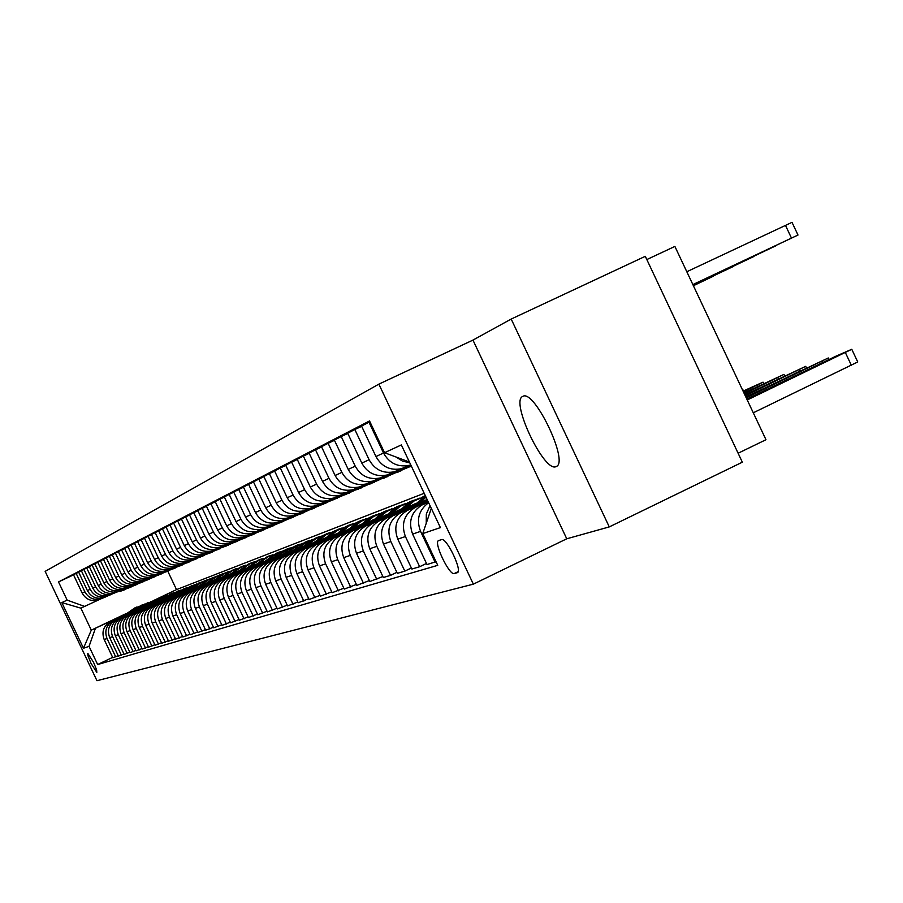 <?xml version="1.0" encoding="UTF-8"?>
<svg xmlns="http://www.w3.org/2000/svg" width="903" height="903" viewBox="0 0 903 903"><rect width="100%" height="100%" fill="white"/><g stroke="black" fill="none" stroke-linecap="round" stroke-linejoin="round"><path stroke-width="1.35" d="M556 466.637L556.395 466.456C569.172 461.907 534.204 388.888 522.837 396.372L522.589 396.485C510.24 401.553 544.159 472.777 556 466.637M96.813 672.408L96.621 669.924L93.562 662.328L87.783 653.354L87.986 655.838L91.034 663.412L96.813 672.408M378.865 384.136L45.15 571.373L96.96 680.715L473.353 584.151L378.865 384.136L472.958 340.092L566.757 538.786L609.277 526.9L511.188 319.052L472.958 340.092M511.188 319.052L645.295 256.317L742.334 462.189L609.277 526.9M646.819 259.567L674.88 246.429L765.97 439.716L738.112 453.238M441.59 539.599L438.497 540.615C433.417 542.387 449.401 575.764 454.254 573.54L457.449 572.637C462.652 570.967 446.375 537.071 441.59 539.599M409.409 462.009L384.543 452.719L369.53 420.945L58.526 581.938L73.549 574.861M384.543 452.719L401.338 444.931L440.404 527.612L422.751 533.583L431.307 508.378M112.638 657.373L97.659 664.54L437.752 565.334L422.751 533.583M97.659 664.54L89.047 646.367L83.471 648.252L61.822 602.583L67.138 600.111L58.526 581.938M566.757 538.786L473.353 584.151M167.8 571.227L176.514 589.614L424.184 493.286M176.514 589.614L153.555 600.54M126.014 613.645L91.293 630.159L125.336 614.379M157.235 599.197L159.142 598.384M160.994 597.673L159.109 598.305M118.237 655.702L112.819 657.756L104.172 639.505C101.429 631.84 103.518 625.914 110.437 621.738L131.511 611.703M115.719 656.899L107.017 638.534C104.263 630.825 106.362 624.865 113.315 620.654L131.048 612.211M163.443 596.804L165.238 596.036M167.168 595.303L165.204 595.957M123.971 653.986L118.428 656.097L109.681 637.631C106.904 629.876 109.015 623.883 116.013 619.65L137.38 609.469M121.397 655.217L112.593 636.626C109.805 628.827 111.927 622.799 118.959 618.532L136.895 609.999M169.787 594.343L171.491 593.643M173.444 592.876L171.446 593.553M129.851 652.226L124.162 654.393L115.313 635.701C112.503 627.856 114.636 621.783 121.713 617.505L143.385 607.188M127.21 653.49L118.293 634.685C115.471 626.784 117.616 620.677 124.738 616.365L142.888 607.73M176.277 591.837L177.88 591.194M179.923 590.381L177.835 591.093M135.868 650.431L130.055 652.655L121.081 633.725C118.248 625.779 120.404 619.639 127.56 615.304L149.537 604.852M133.17 651.729L124.14 632.687C121.284 624.684 123.451 618.51 130.664 614.153L149.029 605.405M182.925 589.264L184.438 588.688M186.492 587.853L184.381 588.575M142.042 648.591L136.071 650.86L127.007 631.705C124.129 623.657 126.307 617.449 133.554 613.058L155.847 602.448M139.265 649.912L130.134 630.633C127.244 622.539 129.434 616.286 136.725 611.873L155.327 603.023M189.732 586.634L191.165 586.126M193.276 585.246L191.097 585.991M148.374 646.695L142.256 649.031L133.068 629.628C130.156 621.49 132.369 615.203 139.694 610.755L162.303 599.987M145.53 648.061L136.285 628.533C133.351 620.338 135.574 614.006 142.945 609.536L161.772 600.574M196.707 583.936L184.889 591.883M200.263 582.559L197.971 583.338M154.864 644.753L148.589 647.146L139.288 627.506C136.33 619.266 138.565 612.889 145.993 608.396L168.94 597.47M151.941 646.153L142.584 626.377C139.615 618.081 141.861 611.67 149.334 607.143L168.387 598.068M203.83 581.193L205.105 580.776M207.363 579.828L205.026 580.618M161.524 642.767L155.079 645.227L145.665 625.327C142.674 616.975 144.943 610.518 152.449 605.969L175.735 594.885M158.533 644.2L149.04 624.176C146.038 615.767 148.318 609.265 155.869 604.683L175.171 595.495M211.121 578.371L212.329 577.965M214.542 577.073L212.261 577.83M168.353 640.724L161.75 643.241L152.201 623.093C149.176 614.627 151.467 608.091 159.075 603.486L182.711 592.233M165.283 642.191L155.677 621.907C152.63 613.385 154.932 606.805 162.585 602.166L182.135 592.853M218.571 575.504L219.745 575.087M220.885 574.737L223.323 573.574L219.689 574.974M175.374 638.624L168.59 641.22L158.917 620.79C155.858 612.223 158.172 605.608 165.881 600.935L189.878 589.501M172.225 640.137L162.484 619.582C159.402 610.947 161.727 604.276 169.482 599.581L189.28 590.144M226.156 572.581L227.353 572.141M228.741 571.701L227.308 572.039M182.587 636.468L175.611 639.132L165.813 618.442C162.709 609.751 165.057 603.046 172.857 598.317L197.238 586.702M179.347 638.026L169.471 617.189C166.344 608.441 168.714 601.691 176.559 596.928L196.628 587.368M233.922 569.601L235.175 569.116M236.8 568.574L235.13 569.025M189.991 634.256L182.835 636.987L172.902 616.015C169.753 607.211 172.123 600.416 180.024 595.63L204.789 583.835M186.661 635.859L176.661 614.729C173.489 605.868 175.882 599.016 183.84 594.197L204.168 584.512M242.004 566.486L243.212 566.023M245.085 565.38L243.167 565.933M197.599 631.987L190.24 634.786L180.171 613.532C176.988 604.604 179.392 597.718 187.395 592.865L212.555 580.877M194.179 633.624L184.043 612.211C180.826 603.227 183.241 596.285 191.312 591.397L211.912 581.577M250.244 563.314L251.463 562.84M253.585 562.084L251.429 562.75M205.421 629.639L197.859 632.529L187.655 610.97C184.415 601.929 186.853 594.942 194.969 590.02L220.535 577.841M201.911 631.332L191.628 609.615C188.366 600.506 190.815 593.463 198.987 588.508L219.88 578.563M258.709 560.052L259.962 559.578M262.333 558.709L259.906 559.476M213.48 627.235L205.692 630.204L195.341 608.351C192.057 599.174 194.529 592.086 202.757 587.097L228.741 574.714M209.857 628.973L199.428 606.951C196.12 597.707 198.604 590.573 206.889 585.55L228.064 575.459M267.423 556.699L268.676 556.214M271.306 555.243L268.642 556.124M221.754 624.763L213.751 627.822L203.254 605.642C199.924 596.33 202.43 589.151 210.76 584.094L237.196 571.497M218.029 626.547L207.453 604.209C204.101 594.829 206.618 587.593 215.016 582.503L236.496 572.265M276.295 553.291L277.661 552.76M280.528 551.677L277.616 552.659M230.288 622.212L222.048 625.361L211.392 602.865C208.017 593.418 210.557 586.137 219 581.001L245.887 568.19M226.45 624.052L215.715 601.387C212.318 591.871 214.869 584.523 223.38 579.354L245.164 568.98M285.585 549.701L286.894 549.193M289.998 548.019L286.849 549.103M239.069 619.582L230.581 622.822L219.779 599.998C216.348 590.415 218.91 583.022 227.488 577.818L254.838 564.781M235.119 621.478L224.226 598.475C220.772 588.824 223.368 581.374 231.992 576.125L254.093 565.594M295.1 546.044L296.41 545.536M299.728 544.261L296.365 545.435M248.122 616.873L239.374 620.214L228.403 597.052C224.926 587.322 227.533 579.816 236.225 574.545L264.06 561.271M244.047 618.826L232.997 595.483C229.486 585.675 232.116 578.112 240.864 572.795L263.292 562.106M304.785 542.319L306.207 541.777M309.684 540.423L306.162 541.665M257.445 614.085L248.427 617.528L237.297 594.005C233.764 584.139 236.405 576.52 245.221 571.17L273.553 557.648M253.246 616.094L242.027 592.391C238.46 582.435 241.124 574.771 250.018 569.364L272.762 558.517M314.368 538.685L316.298 537.883M319.843 536.517L316.253 537.782M267.062 611.207L257.761 614.762L246.463 590.878C242.873 580.855 245.548 573.123 254.499 567.682L283.35 553.923M262.728 613.284L251.339 589.207C247.727 579.105 250.424 571.306 259.443 565.831L282.537 554.814M323.5 535.276L326.705 533.876M330.374 532.465L326.66 533.775M276.984 608.238L267.39 611.907L255.91 587.65C252.264 577.468 254.985 569.612 264.071 564.093L293.464 550.074M272.514 610.383L260.944 585.923C257.276 575.662 260.008 567.75 269.162 562.185L292.617 550.999M334.415 531.054L337.44 529.756M341.323 528.244L337.395 529.632M287.233 605.168L277.323 608.961L265.663 584.309C261.96 573.969 264.726 565.989 273.948 560.391L303.893 546.101M282.616 607.38L270.866 582.537C267.13 572.107 269.907 564.07 279.196 558.415L303.024 547.049M345.691 526.697L348.524 525.512M352.509 523.943L348.468 525.365M297.809 601.996L287.583 605.913L275.731 580.866C271.972 570.357 274.772 562.253 284.129 556.564L314.662 542.003M293.046 604.288L281.104 579.037C277.311 568.438 280.133 560.266 289.57 554.532L313.759 542.985M357.317 522.194L359.981 521.144M364.135 519.462L359.902 520.963M308.747 598.723L298.182 602.775L286.138 577.31C282.312 566.632 285.156 558.404 294.66 552.613L325.791 537.759M303.826 601.093L291.68 575.425C287.82 564.646 290.687 556.338 300.27 550.514L324.854 538.775M369.338 517.554L371.81 516.64M376.077 514.868L371.709 516.414M320.057 595.337L309.119 599.524L296.884 573.642C292.99 562.783 295.879 554.408 305.541 548.539L337.293 533.38M314.966 597.786L302.618 571.689C298.69 560.729 301.602 552.286 311.332 546.36L336.322 534.429M381.743 512.757L384.046 512.001M388.358 510.15L383.91 511.719M331.751 591.837L320.441 596.161L307.991 569.849C304.04 558.799 306.964 550.288 316.784 544.317L349.19 528.853M326.48 594.377L313.928 567.818C309.932 556.677 312.889 548.087 322.777 542.071L348.186 529.937M394.555 507.802L396.677 507.17M401.271 505.161L396.53 506.854M343.851 588.214L332.157 592.695L319.493 565.921C315.463 554.679 318.443 546.022 328.421 539.949L361.493 524.158M338.399 590.833L325.622 563.822C321.57 552.478 324.561 543.753 334.629 537.624L360.455 525.286M407.795 502.678L409.714 502.091M414.533 500.059L409.59 501.831M356.392 584.455L344.269 589.095L331.39 561.847C327.292 550.412 330.317 541.608 340.454 535.434L374.237 519.304M350.748 587.176L337.745 559.679C333.613 548.144 336.661 539.249 346.887 533.018L373.165 520.467M421.464 497.406L423.202 496.831M425.347 495.758L423.101 496.616M369.395 580.561L356.832 585.37L343.716 557.636C339.551 545.999 342.621 537.037 352.926 530.75L387.443 514.27M405.413 508.378L414.285 500.838L425.031 496.323M363.537 583.383L350.296 555.39C346.086 543.64 349.19 534.599 359.597 528.255L386.337 515.478M382.872 576.52L369.835 581.509L356.493 553.268C352.249 541.416 355.364 532.296 365.862 525.907L401.135 509.044M376.799 579.444L363.322 550.932C359.033 538.978 362.182 529.768 372.77 523.311L399.984 510.308M396.857 572.321L390.547 575.369L383.335 577.502L369.733 548.742C365.41 536.675 368.593 527.386 379.26 520.873L415.346 503.637M390.547 575.369L376.822 546.326C372.454 534.136 375.659 524.756 386.428 518.187L414.138 504.946M411.384 567.964L404.837 571.125L397.343 573.349L383.493 544.046C379.079 531.743 382.308 522.284 393.177 515.658L427.096 499.449M404.837 571.125L390.841 541.529C386.394 529.113 389.656 519.552 400.616 512.859L427.39 500.07M426.476 563.438L419.669 566.723L411.881 569.037L397.771 539.159C393.279 526.63 396.564 516.99 407.625 510.24L427.661 500.657M419.669 566.723L405.413 536.551C400.876 523.887 404.194 514.146 415.357 507.339L427.977 501.3M436.036 561.7L427.006 564.544L412.603 534.091C408.032 521.313 411.373 511.482 422.638 504.608L428.259 501.91M98.393 600.01L80.875 608.148L91.293 630.159L83.471 648.252M401.891 468.589L394.295 471.795C383.188 473.849 374.79 469.82 369.101 459.717L354.834 429.523L361.674 426.306M387.308 474.899L379.949 478.003C369.045 480.024 360.805 476.073 355.229 466.162L341.221 436.544L347.802 433.451M373.266 480.983L366.144 483.985C355.443 485.961 347.35 482.089 341.865 472.371L328.128 443.305L334.46 440.325M359.744 486.841L352.847 489.742C342.327 491.683 334.381 487.891 328.997 478.342L315.508 449.818L321.615 446.951M346.718 492.485L340.036 495.284C329.697 497.203 321.886 493.478 316.603 484.11L303.352 456.094L309.244 453.329M334.155 497.925L327.665 500.634C317.506 502.531 309.831 498.874 304.638 489.663L291.624 462.155L297.301 459.48M322.032 503.174L315.734 505.804C305.745 507.667 298.193 504.077 293.091 495.025L280.314 467.991L285.788 465.417M310.339 508.242L304.209 510.793C294.378 512.622 286.962 509.1 281.95 500.206L269.376 473.635L274.67 471.152M299.028 513.141L293.08 515.613C283.407 517.419 276.104 513.954 271.171 505.217L258.822 479.087L263.936 476.682M288.102 517.87L282.312 520.275C272.796 522.058 265.606 518.649 260.753 510.048L248.607 484.358L253.551 482.033M277.526 522.453L271.893 524.79C262.525 526.539 255.459 523.187 250.684 514.733L238.731 489.46L243.517 487.214M267.299 526.878L261.814 529.158C252.58 530.885 245.627 527.578 240.932 519.27L229.17 494.404L233.798 492.225M257.389 531.167L252.05 533.38C242.963 535.084 236.101 531.844 231.484 523.65L219.903 499.178L224.395 497.068M247.794 535.332L242.58 537.477C233.629 539.159 226.879 535.964 222.33 527.905L210.93 503.818L215.275 501.763M238.494 539.351L233.414 541.45C224.587 543.109 217.939 539.96 213.458 532.025L202.238 508.31L206.448 506.323M229.464 543.256L224.508 545.299C215.828 546.936 209.27 543.843 204.857 536.021L193.795 512.656L197.881 510.737M220.716 547.049L215.885 549.047C207.318 550.649 200.861 547.602 196.504 539.904L185.612 516.888L189.585 515.015M212.228 550.728L207.498 552.67C199.055 554.25 192.689 551.259 188.4 543.674L177.665 520.986L181.514 519.18M203.976 554.295L199.36 556.192C191.03 557.761 184.754 554.803 180.532 547.32L169.956 524.97L173.692 523.209M195.962 557.772L191.459 559.623C183.241 561.158 177.056 558.246 172.891 550.875L162.45 528.842L166.084 527.126M188.174 561.147L183.772 562.941C175.667 564.465 169.561 561.598 165.452 554.329L155.169 532.601L158.702 530.941M180.6 564.42L176.299 566.181C168.297 567.682 162.28 564.86 158.228 557.693L148.081 536.269L151.512 534.644M173.241 567.603L169.019 569.33C161.14 570.82 155.192 568.021 151.196 560.955L141.184 539.825L144.536 538.244M166.073 570.707L161.953 572.389C154.165 573.856 148.295 571.102 144.356 564.138L134.479 543.29L137.73 541.755M159.109 573.732L155.056 575.369C147.381 576.825 141.59 574.105 137.696 567.231L127.955 546.654L131.116 545.164M152.314 576.667L148.352 578.281C140.766 579.715 135.055 577.028 131.206 570.244L121.6 549.938L124.682 548.482M145.699 579.534L141.816 581.103C134.333 582.525 128.689 579.873 124.896 573.179L115.403 553.133L118.406 551.722M139.254 582.322L135.45 583.869C128.057 585.257 122.481 582.649 118.733 576.035L109.365 556.248L112.299 554.871M132.978 585.042L129.242 586.555C121.939 587.932 116.431 585.358 112.74 578.823L103.484 559.296L106.34 557.941M126.849 587.695L123.192 589.174C115.968 590.539 110.538 588 106.881 581.543L97.75 562.253L100.526 560.944M120.878 590.28L117.288 591.725C110.155 593.079 104.782 590.562 101.181 584.196L92.151 565.143L94.871 563.867M115.053 592.797L111.532 594.219C104.477 595.562 99.172 593.079 95.605 586.781L86.688 567.964L89.341 566.712M109.365 595.269L105.911 596.657C98.935 597.978 93.686 595.529 90.176 589.309L81.36 570.707L83.945 569.488M103.811 597.673L100.414 599.028C93.528 600.337 88.347 597.921 84.859 591.77L76.157 573.394L78.685 572.209M99.861 599.423L97.614 600.247C90.763 601.545 85.616 599.14 82.15 593.034L73.504 574.771L76.157 573.394M105.312 597.064L103.032 597.899C96.113 599.208 90.898 596.781 87.399 590.596L78.64 572.118L81.36 570.707M110.888 594.648L108.586 595.495C101.576 596.827 96.305 594.355 92.761 588.101L83.9 569.398L86.688 567.964M116.611 592.176L114.275 593.034C107.186 594.377 101.847 591.883 98.258 585.55L89.295 566.621L92.151 565.143M129.772 587.593L120.11 590.506C112.931 591.871 107.525 589.343 103.901 582.932L94.815 563.765L97.75 562.253M128.463 587.052L126.081 587.921C118.812 589.298 113.349 586.736 109.669 580.245L100.481 560.842L103.484 559.296M134.626 584.388L132.21 585.268C124.851 586.657 119.32 584.072 115.595 577.491L106.294 557.84L109.365 556.248M140.936 581.656L138.486 582.548C131.048 583.959 125.438 581.329 121.668 574.669L112.243 554.769L115.403 553.133M147.415 578.857L144.931 579.76C137.391 581.182 131.725 578.518 127.899 571.78L118.349 551.609L121.6 549.938M154.063 575.979L151.557 576.893C143.916 578.338 138.17 575.64 134.299 568.8L124.625 548.369L127.955 546.654M160.881 573.021L158.341 573.958C150.609 575.414 144.785 572.683 140.868 565.752L131.07 545.051L134.479 543.29M167.89 569.985L165.317 570.933C157.483 572.412 151.58 569.635 147.618 562.614L137.685 541.631L141.184 539.825M175.092 566.87L172.484 567.829C164.549 569.319 158.567 566.508 154.548 559.397L144.48 538.132L148.081 536.269M182.496 563.675L179.855 564.635C171.807 566.158 165.746 563.303 161.671 556.09L151.456 534.52L155.169 532.601M190.104 560.379L187.429 561.361C179.279 562.896 173.128 560.007 168.996 552.681L158.635 530.817L162.45 528.842M197.938 556.993L195.217 557.986C186.955 559.544 180.724 556.609 176.525 549.182L166.028 527.002L169.956 524.97M205.986 553.505L203.243 554.51C194.856 556.09 188.535 553.11 184.28 545.581L173.624 523.074L177.665 520.986M214.282 549.916L211.494 550.943C202.994 552.534 196.583 549.521 192.26 541.879L181.458 519.033L185.612 516.888M222.827 546.225L219.993 547.263C211.37 548.877 204.868 545.807 200.489 538.053L189.517 514.879L193.795 512.656M231.619 542.421L228.752 543.471C220.005 545.107 213.401 541.992 208.954 534.124L197.813 510.59L202.238 508.31M240.695 538.493L237.782 539.565C228.899 541.224 222.194 538.064 217.679 530.061L206.381 506.165L210.93 503.818M250.041 534.452L247.083 535.535C238.076 537.217 231.27 534 226.687 525.885L215.207 501.605L219.903 499.178M259.692 530.275L256.689 531.37C247.546 533.086 240.638 529.813 235.976 521.562L224.316 496.91L229.17 494.404M269.658 525.964L266.611 527.081C257.321 528.819 250.3 525.49 245.571 517.103L233.719 492.056L238.731 489.46M279.941 521.505L276.849 522.645C267.412 524.406 260.29 521.031 255.481 512.509L243.426 487.033L248.607 484.358M290.574 516.911L287.436 518.062C277.842 519.846 270.607 516.414 265.719 507.746L253.461 481.852L258.822 479.087M301.568 512.159L298.374 513.322C288.633 515.139 281.273 511.64 276.295 502.836L263.845 476.502L269.376 473.635M312.946 507.238L309.695 508.423C299.785 510.263 292.301 506.707 287.244 497.745L274.58 470.948L280.314 467.991M324.719 502.136L321.412 503.355C311.343 505.228 303.724 501.594 298.588 492.474L285.698 465.214L291.624 462.155M336.909 496.864L333.546 498.095C323.308 500.002 315.565 496.311 310.327 487.022L297.2 459.277L303.352 456.094M349.54 491.401L346.131 492.643C335.702 494.584 327.823 490.826 322.495 481.367L309.131 453.114L315.508 449.818M362.645 485.724L359.168 486.999C348.558 488.963 340.544 485.137 335.115 475.509L321.513 446.725L328.128 443.305M376.246 479.843L372.713 481.141C361.911 483.139 353.739 479.233 348.219 469.413L334.347 440.088L341.221 436.544M390.378 473.736L386.766 475.057C375.772 477.089 367.453 473.104 361.821 463.104L347.689 433.203L354.834 429.523M405.052 467.382L401.383 468.725C390.175 470.802 381.698 466.727 375.953 456.534L361.55 426.047L369.914 421.769M409.793 462.821L402.501 461.106L396.124 457.053M426.239 523.311L426.318 514.033L430.02 505.646M435.099 562.151L420.561 531.37C416.125 519.586 418.811 510.037 428.632 502.7M410.752 464.864L409.206 465.338C397.896 467.427 389.328 463.318 383.527 453.013L368.977 422.22M67.138 600.111L84.769 606.466M95.289 628.68L89.047 646.367M61.822 602.583L80.875 608.148M753.283 412.795L857.748 361.968L851.811 349.359M746.826 399.103L835.93 356.177L851.777 349.28L747.244 399.973M820.477 363.807L792.326 377.635L826.459 361.606L831.595 358.875L820.477 363.807L820.737 364.372M692.861 284.569L797.992 235.04L692.906 284.682M686.811 271.735L792.01 222.341L797.992 235.028M772.505 247.038L738.406 263.168L772.505 247.038M745.833 396.981L828.299 357.972L746.228 397.828M797.654 372.205L769.966 385.795L803.41 370.095L808.501 367.386L797.654 372.205L797.913 372.747M744.873 394.95L805.713 366.336L745.257 395.762M775.711 380.287L748.452 393.652L775.948 380.795M743.959 393.008L783.973 374.395L744.32 393.776M744.253 393.64L764.897 383.459L744.016 393.144M692.985 284.851L775.553 245.955L693.041 284.953M750.506 257.75L717.084 273.564L750.506 257.75M693.109 285.111L753.96 256.463L693.165 285.224M729.331 268.056L696.574 283.553L729.331 268.056M693.233 285.371L733.191 266.566L693.244 285.393M743.067 391.134L763.035 382.15L743.417 391.868M419.782 502.937L426.013 497.158M413.168 506.098L425.505 496.074M417.242 504.156L425.764 496.627M425.64 496.368L415.651 504.912M743.327 391.688L744.309 391.055L743.225 391.45M693.357 285.619L713.167 276.307L693.402 285.72M400.21 469.379L411.463 466.366M405.447 466.964L411.26 465.948M402.32 468.454L411.441 466.32M411.396 466.219L403.336 467.901M693.38 285.675L694.407 285.167L693.369 285.641M399.036 511.425L406.666 504.303L415.899 499.551M402.975 509.552L410.459 502.757L419.443 498.185M417.66 498.862L408.811 503.479L401.44 510.274M386.247 475.407L398.144 472.088M391.349 473.07L397.591 471.93L407.467 467.664M388.606 474.47L400.909 470.858M401.598 470.598L389.261 473.973M391.575 513.615L400.255 506.233L410.707 501.82M385.423 516.561L392.907 509.574L401.97 504.912M389.216 514.744L396.564 508.084L405.379 503.603M403.664 504.246L394.972 508.784L387.737 515.455M378.222 518.672L386.721 511.448L396.948 507.102M372.284 521.505L379.632 514.665L388.516 510.093M375.953 519.756L383.165 513.22L391.812 508.818M390.164 509.45L381.63 513.897L374.519 520.444M365.343 523.548L373.661 516.471L383.685 512.193M359.608 526.291L366.821 519.575L375.546 515.082M363.141 524.598L370.23 518.187L378.718 513.863M377.127 514.462L368.751 518.841L361.764 525.253M352.904 528.266L361.053 521.313L370.873 517.114M347.362 530.908L354.45 524.327L363.006 519.914M350.782 529.271L357.746 522.972L366.076 518.728M364.541 519.315L356.313 523.605L349.45 529.914M372.781 481.209L384.52 477.947M377.759 478.951L383.888 477.834L393.606 473.646M375.23 480.294L387.195 476.773M387.85 476.513L375.738 479.832M359.857 486.807L371.381 483.602M364.654 484.629L370.681 483.523L380.231 479.403M362.238 485.916L373.955 482.462M374.587 482.225L362.701 485.475M347.666 492.18L358.694 489.065M352.012 490.103L357.938 489.008L367.329 484.967M348.942 491.435L361.189 487.959M361.798 487.733L350.127 490.916M335.735 497.372L346.447 494.336M339.799 495.386L345.623 494.313L354.856 490.34M336.83 496.673L348.851 493.275M349.45 493.049L337.982 496.176M340.882 532.815L348.874 525.997L358.491 521.866M335.532 535.366L342.497 528.91L350.895 524.575M338.828 533.786L345.68 527.6L353.863 523.435M352.373 524L344.291 528.21L337.541 534.407M324.121 502.407L334.607 499.427M328.286 500.465L333.738 499.438L342.734 495.578M325.136 501.741L336.932 498.4M337.508 498.185L326.243 501.255M329.268 537.217L337.101 530.524L346.526 526.46M324.087 539.678L330.927 533.346L339.189 529.079M327.281 538.154L334.008 532.081L342.056 527.973M340.612 528.526L332.665 532.668L326.039 538.752M312.833 507.283L323.161 504.359M317.145 505.375L322.236 504.393L331.029 500.634M313.826 506.628L325.419 503.366M325.972 503.152L314.899 506.165M318.025 541.473L325.712 534.903L334.957 530.908M313.014 543.854L319.741 537.635L327.857 533.436M316.106 542.387L322.721 536.416L330.633 532.375M329.245 532.905L321.423 536.98L314.899 542.951M307.144 545.581L314.695 539.147L323.759 535.208M302.302 547.895L308.916 541.777L316.885 537.669M305.293 546.473L311.795 540.604L319.583 536.63M318.228 537.138L304.13 547.026M296.613 549.577L304.029 543.245L312.923 539.373M291.917 551.812L298.419 545.807L306.264 541.755M294.818 550.435L308.871 540.75M307.562 541.247L293.689 550.965M286.409 553.437L293.689 547.229L302.426 543.403M281.86 555.605L288.26 549.701L295.981 545.717M284.671 554.273L298.498 544.746M297.234 545.22L283.576 554.792M276.521 557.185L283.666 551.078L292.245 547.308M272.108 559.284L278.406 553.471L286.003 549.555M274.828 557.986L288.441 548.618M287.21 549.08L273.767 558.494M266.938 560.808L273.959 554.814L282.379 551.101M262.649 562.851L276.318 553.279M265.29 561.598L278.688 552.365M277.503 552.817L264.263 562.084M257.626 564.341L264.534 558.438L272.808 554.781M253.472 566.316L266.927 556.891M256.034 565.097L269.229 556.011M268.078 556.451L255.041 565.571M248.596 567.75L255.38 561.959L263.518 558.347M244.555 569.68L257.806 560.402M247.05 568.495L260.053 559.544M258.924 559.973L246.079 568.958M239.826 571.08L246.496 565.368L254.499 561.813M235.897 572.942L248.957 563.811M238.324 571.791L251.124 562.975M250.041 563.393L237.387 572.242M231.303 574.308L237.873 568.687L245.74 565.176M227.488 576.125L240.356 567.129M229.847 574.997L242.467 566.316M241.406 566.723L228.933 575.437M223.03 577.435L229.486 571.915L237.229 568.45M219.316 579.207L231.992 570.346M221.607 578.112L234.046 569.556M233.008 569.951L220.716 578.541M214.97 580.482L221.337 575.042L228.956 571.633M211.37 582.209L223.854 573.473M213.593 581.148L225.852 572.705M224.858 573.089L212.736 581.555M301.263 512.08L312.088 509.123M306.23 510.139L311.117 509.19L319.696 505.533M302.889 511.369L314.267 508.163M314.808 507.96L303.916 510.929M290.71 516.64L301.376 513.739M295.586 514.755L300.36 513.83L308.736 510.263M292.29 515.952L303.487 512.802M303.995 512.611L293.486 515.5M280.506 521.065L290.992 518.209M285.224 519.236L289.931 518.311L298.125 514.845M282.041 520.399L293.035 517.306M293.531 517.114L283.486 519.925M270.618 525.343L280.935 522.532M275.144 523.582L279.84 522.668L287.854 519.281M272.288 524.677L282.91 521.663M283.395 521.471L273.654 524.225M261.023 529.497L271.182 526.731M265.38 527.792L270.053 526.878L277.887 523.582M262.92 528.819L273.101 525.885M273.575 525.704L264.037 528.402M251.723 533.526L261.723 530.806M255.91 531.867L260.561 530.975L268.236 527.747M253.709 532.849L263.586 529.982M264.037 529.801L254.657 532.465M242.817 537.42L252.547 534.757M246.733 535.829L251.361 534.937L258.868 531.799M244.69 536.777L254.353 533.955M254.793 533.786L245.526 536.405M234.328 541.179L243.641 538.583M237.816 539.678L242.422 538.786L249.77 535.716M235.886 540.581L245.39 537.816M245.819 537.646L236.642 540.231M225.964 544.848L234.983 542.308M229.159 543.403L233.742 542.534L240.943 539.531M227.308 544.283L236.688 541.563M237.105 541.394L228.019 543.945M217.758 548.414L226.574 545.931M220.783 547.026L225.31 546.157L232.364 543.234M218.955 547.884L228.233 545.198M228.64 545.04L219.643 547.557M209.733 551.902L218.402 549.442M212.815 550.537L224.034 546.823M210.839 551.383L220.016 548.742M220.411 548.584L211.505 551.067M201.9 555.289L210.455 552.862M204.981 553.945L215.93 550.322M202.938 554.792L212.024 552.184M212.408 552.026L203.604 554.476M207.148 583.451L213.401 578.089L220.896 574.726M203.638 585.121L215.952 576.52M205.805 584.094L217.894 575.775M216.912 576.148L204.958 584.489M194.258 558.585L202.723 556.192M197.317 557.264L208.051 553.72M195.262 558.099L204.247 555.526M204.62 555.379L195.906 557.794M199.529 586.34L205.692 581.058L213.074 577.739M196.109 587.966L208.254 579.489M198.22 586.961L210.139 578.755M209.191 579.116L197.396 587.345M186.808 561.79L195.206 559.431M189.833 560.503L200.387 557.027M187.79 561.327L196.685 558.776M197.046 558.641L188.422 561.023M192.113 589.14L198.186 583.948L205.444 580.674M188.783 590.731L200.759 582.367M190.838 589.749L202.599 581.667M201.674 582.017L190.036 590.133M179.573 564.917L187.88 562.58M182.101 563.709L192.937 560.244M180.521 564.454L189.325 561.948M189.675 561.813L181.131 564.172M181.65 593.418L193.456 585.178M183.648 592.47L195.251 584.489M194.348 584.828L182.869 592.842M172.518 567.953L180.747 565.65M174.979 566.779L185.668 563.37M173.579 567.49L182.158 565.041M182.496 564.894L174.042 567.231M177.857 594.546L190.793 586.295M174.697 596.048L186.345 587.921M176.649 595.122L188.095 587.243M187.214 587.582L175.893 595.483M165.644 570.91L173.805 568.642M168.048 569.782L178.591 566.429M166.795 570.459L175.171 568.043M175.509 567.908L167.134 570.211M171.006 597.143L183.761 589.004M167.924 598.599L179.415 590.585M169.82 597.696L181.119 589.93M180.261 590.257L169.087 598.046M158.951 573.8L167.032 571.554M161.287 572.694L171.705 569.398M160.147 573.349L168.364 570.967M168.692 570.843L160.395 573.112M164.323 599.671L176.886 591.646M161.321 601.093L172.665 593.181M163.172 600.213L174.324 592.549M173.489 592.865L162.45 600.551M152.494 576.611L160.429 574.398M154.706 575.538L164.989 572.299M153.634 576.17L161.739 573.823M162.055 573.698L153.837 575.945M157.811 602.132L170.204 594.219M154.876 603.531L166.073 595.72M156.693 602.662L167.698 595.1M166.886 595.404L155.982 603.001M146.252 579.342L153.995 577.164M148.295 578.304L158.443 575.121M147.268 578.925L155.26 576.611M155.576 576.486L147.437 578.71M151.456 604.536L163.669 596.725M148.6 605.902L159.65 598.192M150.361 605.055L161.231 597.583M160.441 597.888L149.672 605.382M140.123 582.006L147.72 579.873M142.256 580.979L152.054 577.875M140.676 581.645L148.961 579.331M149.255 579.207L141.195 581.397M145.259 606.884L157.303 599.174M142.471 608.216L153.386 600.608M144.187 607.392L154.921 600.021M154.153 600.314L143.521 607.708M134.107 584.613L141.59 582.503M136.33 583.598L145.823 580.561M134.603 584.275L142.798 581.972M143.092 581.859L135.111 584.027M139.209 609.175L151.094 601.567M136.488 610.473L147.268 602.967M138.17 609.672L148.769 602.38M148.013 602.673L137.516 609.988M128.215 587.164L135.608 585.076M130.483 586.16L139.739 583.18M128.677 586.826L136.793 584.568M137.075 584.444L129.174 586.589M133.305 611.41L145.033 603.893M130.642 612.674L141.286 605.27M132.29 611.895L142.753 604.694M142.019 604.976L131.646 612.2M124.738 588.666L133.802 585.742M122.887 589.32L130.924 587.085M131.206 586.973L123.53 589.083M127.537 613.6L139.107 606.173M124.941 614.83L135.45 607.505M126.544 614.074L136.884 606.963M136.172 607.234L125.923 614.367M116.487 592.12L124.072 590.043M119.094 591.115L128.012 588.237M117.243 591.77L125.201 589.557M125.472 589.445L118.045 591.499M110.437 621.738L113.315 620.654M116.013 619.65L118.959 618.532M121.713 617.505L124.738 616.365M127.56 615.304L130.664 614.153M133.554 613.058L136.725 611.873M139.694 610.755L142.945 609.536M145.993 608.396L149.334 607.143M152.449 605.969L155.869 604.683M159.075 603.486L162.585 602.166M165.881 600.935L169.482 599.581M172.857 598.317L176.559 596.928M180.024 595.63L183.84 594.197M187.395 592.865L191.312 591.397M194.969 590.02L198.987 588.508M202.757 587.097L206.889 585.55M210.76 584.094L215.016 582.503M219 581.001L223.38 579.354M227.488 577.818L231.992 576.125M236.225 574.545L240.864 572.795M245.221 571.17L250.018 569.364M254.499 567.682L259.443 565.831M264.071 564.093L269.162 562.185M273.948 560.391L279.196 558.415M284.129 556.564L289.57 554.532M294.66 552.613L300.27 550.514M305.541 548.539L311.332 546.36M316.784 544.317L322.777 542.071M328.421 539.949L334.629 537.624M340.454 535.434L346.887 533.018M352.926 530.75L359.597 528.255M365.862 525.907L372.77 523.311M379.26 520.873L386.428 518.187M393.177 515.658L400.616 512.859M407.625 510.24L415.357 507.339M422.638 504.608L428.496 502.407M412.603 534.091L420.561 531.37M375.953 456.534L383.527 453.013M397.771 539.159L405.413 536.551M361.821 463.104L369.101 459.717M383.493 544.046L390.841 541.529M348.219 469.413L355.229 466.162M369.733 548.742L376.822 546.326M335.115 475.509L341.865 472.371M356.493 553.268L363.322 550.932M322.495 481.367L328.997 478.342M343.716 557.636L350.296 555.39M310.327 487.022L316.603 484.11M331.39 561.847L337.745 559.679M298.588 492.474L304.638 489.663M319.493 565.921L325.622 563.822M287.244 497.745L293.091 495.025M307.991 569.849L313.928 567.818M276.295 502.836L281.95 500.206M296.884 573.642L302.618 571.689M265.719 507.746L271.171 505.217M286.138 577.31L291.68 575.425M255.481 512.509L260.753 510.048M275.731 580.866L281.104 579.037M245.571 517.103L250.684 514.733M265.663 584.309L270.866 582.537M235.976 521.562L240.932 519.27M255.91 587.65L260.944 585.923M226.687 525.885L231.484 523.65M246.463 590.878L251.339 589.207M217.679 530.061L222.33 527.905M237.297 594.005L242.027 592.391M208.954 534.124L213.458 532.025M228.403 597.052L232.997 595.483M200.489 538.053L204.857 536.021M219.779 599.998L224.226 598.475M192.26 541.879L196.504 539.904M211.392 602.865L215.715 601.387M184.28 545.581L188.4 543.674M203.254 605.642L207.453 604.209M176.525 549.182L180.532 547.32M195.341 608.351L199.428 606.951M168.996 552.681L172.891 550.875M187.655 610.97L191.628 609.615M161.671 556.09L165.452 554.329M180.171 613.532L184.043 612.211M154.548 559.397L158.228 557.693M172.902 616.015L176.661 614.729M147.618 562.614L151.196 560.955M165.813 618.442L169.471 617.189M140.868 565.752L144.356 564.138M158.917 620.79L162.484 619.582M134.299 568.8L137.696 567.231M152.201 623.093L155.677 621.907M127.899 571.78L131.206 570.244M145.665 625.327L149.04 624.176M121.668 574.669L124.896 573.179M139.288 627.506L142.584 626.377M115.595 577.491L118.733 576.035M133.068 629.628L136.285 628.533M109.669 580.245L112.74 578.823M127.007 631.705L130.134 630.633M103.901 582.932L106.881 581.543M121.081 633.725L124.14 632.687M98.258 585.55L101.181 584.196M115.313 635.701L118.293 634.685M92.761 588.101L95.605 586.781M109.681 637.631L112.593 636.626M87.399 590.596L90.176 589.309M104.172 639.505L107.017 638.534M82.15 593.034L84.859 591.77M458.126 571.667L454.254 573.54M845.411 352.667L851.405 365.399M791.457 238.076L785.463 225.332M821.99 361.324L822.588 362.6M799.471 369.654L800.047 370.873M777.788 377.668L778.341 378.842M756.906 385.389L757.436 386.518M401.383 468.725L409.206 465.338M386.766 475.057L394.295 471.795M372.713 481.141L379.949 478.003M359.168 486.999L366.144 483.985M346.131 492.643L352.847 489.742M333.546 498.095L340.036 495.284M321.412 503.355L327.665 500.634M309.695 508.423L315.734 505.804M298.374 513.322L304.209 510.793M287.436 518.062L293.08 515.613M276.849 522.645L282.312 520.275M266.611 527.081L271.893 524.79M256.689 531.37L261.814 529.158M247.083 535.535L252.05 533.38M237.782 539.565L242.58 537.477M228.752 543.471L233.414 541.45M219.993 547.263L224.508 545.299M211.494 550.943L215.885 549.047M203.243 554.51L207.498 552.67M195.217 557.986L199.36 556.192M187.429 561.361L191.459 559.623M179.855 564.635L183.772 562.941M172.484 567.829L176.299 566.181M165.317 570.933L169.019 569.33M158.341 573.958L161.953 572.389M151.557 576.893L155.056 575.369M144.931 579.76L148.352 578.281M138.486 582.548L141.816 581.103M132.21 585.268L135.45 583.869M126.081 587.921L129.242 586.555M120.11 590.506L123.192 589.174M114.275 593.034L117.288 591.725M108.586 595.495L111.532 594.219M103.032 597.899L105.911 596.657M97.614 600.247L100.414 599.028M828.333 358.051L829.022 359.507M805.747 366.415L806.413 367.814M784.007 374.463L784.639 375.806M763.069 382.217L763.678 383.515M406.057 468.285L408.224 467.348M409.612 466.749L411.305 466.016M742.876 389.69L743.474 390.943M392.049 474.312L394.148 473.409M395.469 472.833L397.591 471.93M378.549 480.125L380.569 479.256M381.856 478.703L383.888 477.834M365.534 485.746L367.476 484.9M368.717 484.369L370.681 483.523M352.96 491.153L354.845 490.34M356.042 489.832L357.938 489.008M340.826 496.39L342.643 495.6M343.795 495.104L345.623 494.313M329.087 501.447L330.848 500.68M331.965 500.206L333.738 499.438M317.743 506.335L319.448 505.601M320.52 505.138L322.236 504.393M306.772 511.064L308.42 510.353M309.458 509.902L311.117 509.19M296.15 515.636L297.742 514.947M298.746 514.518L300.36 513.83M285.856 520.072L287.402 519.406M288.384 518.988L289.931 518.311M275.889 524.372L277.379 523.729M278.327 523.311L279.84 522.668M266.227 528.537L267.672 527.905M268.597 527.51L270.053 526.878M256.847 532.578L258.258 531.969M259.15 531.585L260.561 530.975M247.749 536.495L249.115 535.908M249.984 535.535L251.361 534.937M238.923 540.299L240.243 539.723M241.078 539.362L242.422 538.786M230.344 543.99L231.631 543.437M232.443 543.087L233.742 542.534M222.003 547.59L223.255 547.049M224.046 546.71L225.31 546.157M213.898 551.078L215.117 550.559M215.896 550.22L217.115 549.69M206.019 554.476L207.205 553.968M207.961 553.641L209.146 553.121M198.355 557.772L199.507 557.275M200.24 556.959L201.403 556.462M190.905 560.989L192.023 560.503M192.734 560.199L193.863 559.713M183.636 564.115L184.731 563.653M185.42 563.348L186.526 562.874M176.57 567.163L177.631 566.712M178.309 566.418L179.381 565.955M169.685 570.132L170.712 569.691M171.367 569.409L172.417 568.958M162.969 573.021L163.974 572.592M164.617 572.31L165.633 571.881M156.422 575.843L157.404 575.425M158.025 575.155L159.018 574.726M150.045 578.597L151.004 578.18M151.614 577.92L152.573 577.502M143.814 581.284L144.751 580.877M145.349 580.618L146.286 580.211M137.741 583.891L138.656 583.507M139.231 583.248L140.157 582.853M131.815 586.453L132.707 586.07M133.272 585.821L134.163 585.437M126.025 588.948L126.894 588.575M127.447 588.327L128.328 587.955M120.37 591.386L121.216 591.014M121.758 590.788L122.616 590.415"/></g></svg>
